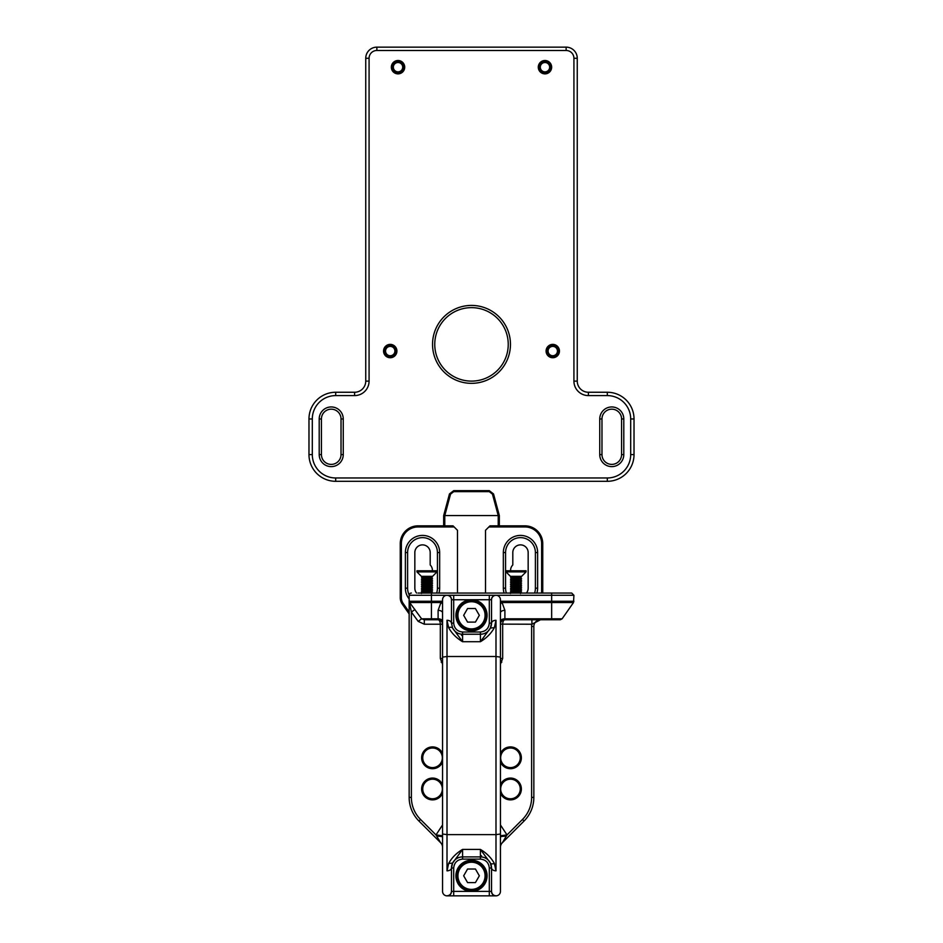 <?xml version="1.0" encoding="UTF-8"?>
<svg xmlns="http://www.w3.org/2000/svg" width="943" height="943" viewBox="0 0 943 943"><rect width="100%" height="100%" fill="white"/><g stroke="black" fill="none" stroke-linecap="round" stroke-linejoin="round"><path stroke-width="1.41" d="M443.67 525.84L443.67 515.562L449.469 493.932L453.76 490.631L489.24 490.631L493.531 493.932L499.33 515.562L499.33 525.84M499.33 515.562L443.67 515.562M489.24 491.633L489.24 490.631L493.531 493.932L492.458 494.108L489.24 491.633L453.76 491.633L450.542 494.108L444.79 515.573L444.778 525.84M453.76 491.633L453.76 490.631L449.469 493.932L450.542 494.108M442.562 642.419L442.562 891.394A4.456 4.456 0 0 0 447.006 895.85L495.994 895.85A4.456 4.456 0 0 0 500.438 891.394L500.438 599.736A4.456 4.456 0 0 0 495.994 595.281L489.311 595.281L489.311 599.736L471.5 599.736A15.583 15.583 0 0 0 455.917 615.319A15.583 15.583 0 0 1 471.5 599.736L471.5 599.736A15.583 15.583 0 0 1 487.083 615.319A15.583 15.583 0 0 0 471.5 599.736A15.583 15.583 0 0 1 487.083 615.319A15.583 15.583 0 0 1 471.5 630.902A15.583 15.583 0 0 1 455.917 615.319A15.583 15.583 0 0 1 471.5 599.736L451.461 599.772A4.456 4.456 0 0 0 447.006 595.316L447.006 595.281A4.456 4.456 0 0 0 442.562 599.736L442.562 657.106L447.006 656.505L447.006 620.27L448.632 627.661C451.791 633.378 456.447 638.069 462.589 641.723L452.616 628.05A4.456 2.181 153.7 0 0 448.632 627.661M455.917 875.811A15.583 15.583 0 0 1 471.5 860.228A15.583 15.583 0 0 1 487.083 875.811A15.583 15.583 0 0 1 471.5 891.394A15.583 15.583 0 0 1 455.917 875.811M489.311 595.281L447.006 595.281A4.456 4.456 0 0 0 442.562 599.736M491.409 599.736L491.539 599.772A4.456 4.456 -0 0 1 495.994 595.316L495.605 595.281C493.083 595.563 491.68 597.049 491.409 599.736L489.311 599.736L489.311 623.111C488.745 628.474 485.775 631.445 480.411 632.01L462.589 632.01C457.225 631.445 454.255 628.474 453.689 623.111L453.689 595.281L447.006 595.316M447.395 595.281C449.917 595.563 451.32 597.049 451.591 599.736M491.539 599.772L491.539 623.111L490.384 628.05L480.411 641.723C486.564 638.057 491.22 633.378 494.368 627.661L495.994 620.27L495.994 656.505L500.438 657.106M442.562 834.025L447.006 834.626L447.006 656.505L495.994 656.505L495.994 834.626L500.438 834.025M447.006 620.27C449.693 620.447 451.178 621.39 451.461 623.111L452.616 628.05A11.127 11.127 0 0 0 452.652 628.109A11.127 11.127 0 0 0 462.589 634.238A1.108 1.108 0 0 1 461.481 635.358A1.108 1.108 0 0 0 462.589 634.238L480.411 634.238A11.127 11.127 0 0 0 490.384 628.05L494.368 627.661M489.311 623.111L491.539 623.111C491.822 621.39 493.307 620.447 495.994 620.27M495.994 870.86L494.368 863.47A4.456 2.181 153.7 0 1 490.384 863.081L491.539 868.02C491.822 869.729 493.307 870.684 495.994 870.86L495.994 834.626L447.006 834.626L447.006 870.86L448.632 863.47C451.78 857.753 456.436 853.061 462.589 849.407L452.616 863.081L448.632 863.47M491.539 891.359L489.311 891.394L489.311 868.02L491.539 868.02A11.127 11.127 0 0 0 491.527 867.407A11.127 11.127 0 0 1 491.539 868.02L491.539 891.359C491.822 894.047 493.307 895.532 495.994 895.815M494.368 863.47C491.209 857.753 486.553 853.061 480.411 849.407L490.384 863.081A11.127 11.127 0 0 0 480.411 856.892L462.589 856.892A11.127 11.127 0 0 0 452.616 863.081L451.461 868.02C451.178 869.729 449.693 870.684 447.006 870.86M453.689 623.111L451.461 623.111L451.461 599.772M447.006 895.85L447.006 895.815C449.693 895.532 451.178 894.047 451.461 891.359L451.461 868.02A11.127 11.127 0 0 1 452.098 864.33A11.127 11.127 0 0 0 451.461 868.02L453.689 868.02L453.689 891.394L489.311 891.394L489.311 895.85M447.006 895.815L447.395 895.85C449.917 895.567 451.32 894.082 451.591 891.394L451.461 891.359M491.539 623.111A11.127 11.127 0 0 1 490.902 626.8M490.666 627.425A11.127 11.127 0 0 1 480.411 634.238L480.411 632.01M491.409 891.394C491.68 894.082 493.083 895.567 495.605 895.85M490.384 863.081A11.127 11.127 0 0 1 491.468 866.794A11.127 11.127 0 0 0 480.411 856.892A1.108 1.108 0 0 1 481.519 855.772A1.108 1.108 0 0 0 480.411 856.892L480.411 849.407L462.589 849.407L462.589 859.108C457.225 859.674 454.255 862.645 453.689 868.02M452.334 863.705A11.127 11.127 0 0 1 462.589 856.892A11.127 11.127 0 0 0 452.334 863.705M520.265 757.807A9.795 9.795 0 0 0 510.458 748.011A9.795 9.795 0 0 0 500.662 757.807A9.795 9.795 0 0 0 510.458 767.602A9.795 9.795 0 0 0 520.265 757.807A9.795 9.795 0 0 1 510.458 767.602A9.795 9.795 0 0 1 500.662 757.807M520.265 788.985A9.795 9.795 0 0 0 510.458 779.189A9.795 9.795 0 0 0 500.662 788.985A9.795 9.795 0 0 0 510.458 798.78A9.795 9.795 0 0 0 520.265 788.985A9.795 9.795 0 0 1 510.458 798.78A9.795 9.795 0 0 1 500.662 788.985M442.338 757.807A9.795 9.795 0 0 0 432.542 748.011A9.795 9.795 0 0 0 422.735 757.807A9.795 9.795 0 0 0 432.542 767.602A9.795 9.795 0 0 0 442.338 757.807A9.795 9.795 0 0 1 432.542 767.602A9.795 9.795 0 0 1 422.735 757.807M442.338 788.985A9.795 9.795 0 0 0 432.542 779.189A9.795 9.795 0 0 0 422.735 788.985A9.795 9.795 0 0 0 432.542 798.78A9.795 9.795 0 0 0 442.338 788.985A9.795 9.795 0 0 1 432.542 798.78A9.795 9.795 0 0 1 422.735 788.985M442.562 658.473L440.334 658.473L440.334 624.219L424.315 624.219L424.315 619.763L431.423 619.763L424.315 619.763L421.615 618.82L431.423 618.82L431.423 602.53L409.639 602.53L421.615 618.82L418.197 621.378L411.384 612.054L409.156 601.139M442.55 624.125L442.562 624.219A4.456 4.456 0 0 0 438.106 619.763L431.423 619.763L431.423 618.82L438.106 618.82L438.106 610.345L440.947 602.53L442.562 601.999M418.067 593.053L571.694 593.053L573.922 595.281L495.605 595.281M442.562 835.746L436.008 834.944L440.605 842.688L418.94 821.023A33.394 33.394 0 0 1 409.156 797.413L409.156 595.281A2.228 2.228 0 0 1 411.384 593.053A2.228 2.228 0 0 0 409.156 595.281L447.006 595.281M500.438 612.903A4.456 2.558 180 0 1 504.894 610.345L504.894 618.82L562.111 618.82L560.283 619.763L504.894 619.763C503.55 620.058 502.808 621.531 502.666 624.219L502.666 658.473L500.438 658.473M442.562 848.712L442.562 836.971A6.684 0.813 180 0 0 436.692 836.158M500.438 848.712L500.438 891.394M502.666 658.473L500.438 664.237M442.562 664.237L440.334 658.473M424.315 624.219L418.197 621.378M500.45 624.125L531.899 624.219L540.516 619.763A6.684 6.684 0 0 0 533.844 626.447A6.684 6.684 0 0 1 540.516 619.763A6.684 6.684 0 0 0 533.844 626.447L533.844 797.413A33.394 33.394 0 0 1 524.06 821.023L502.395 842.688L506.992 834.944L522.481 819.455A31.166 31.166 0 0 0 531.616 797.413L531.616 626.447A8.911 8.911 0 0 1 531.899 624.219L531.899 619.763M522.481 819.455L524.06 821.023A33.394 33.394 0 0 0 533.844 797.413A33.394 33.394 0 0 1 524.06 821.023A33.394 33.394 0 0 0 533.844 797.413L531.616 797.413M501.829 662.163L500.438 661.456M442.562 661.456L441.171 662.163M500.438 601.999L502.053 602.53L504.894 610.345M409.238 603.037A4.456 3.088 164.5 0 0 409.238 601.846A2.228 2.228 0 0 1 409.156 601.257L431.423 601.257L431.423 593.053M409.238 601.846L409.639 602.53A4.456 2.876 141.5 0 1 409.592 605.088M504.8 619.775L504.894 619.763A4.456 4.456 0 0 0 500.438 624.219A4.456 4.456 0 0 1 504.894 619.763L504.894 618.82A4.456 2.558 180 0 0 500.438 621.378M500.438 603.897A4.456 1.98 135 0 1 502.053 602.53L573.509 602.53L573.922 595.281M442.562 603.897A4.456 1.98 45 0 0 440.947 602.53L431.423 602.53L431.423 601.257L442.562 601.257M442.562 612.903A4.456 2.558 -0 0 0 438.106 610.345M438.2 619.775L438.106 619.763C439.45 620.058 440.192 621.531 440.334 624.219L442.562 624.219C442.267 621.531 440.794 620.058 438.106 619.763L438.106 618.82A4.456 2.558 0 0 1 442.562 621.378M411.384 797.413L409.156 797.413A33.394 33.394 0 0 0 418.94 821.023L420.519 819.455A31.166 31.166 0 0 1 411.384 797.413L411.384 612.054L414.932 609.508M500.438 836.971A6.684 0.813 180 0 1 506.308 836.158M500.438 847.403A6.684 6.684 0 0 1 502.395 842.688A6.684 6.684 0 0 0 500.438 847.403M500.438 835.746L506.992 834.944L500.438 824.913M440.605 842.688A6.684 6.684 0 0 1 442.562 847.403A6.684 6.684 0 0 0 440.605 842.688M478.738 627.849A14.475 14.475 0 0 1 458.97 622.557A14.475 14.475 0 0 1 464.262 602.777A14.475 14.475 0 0 1 484.03 608.082A14.475 14.475 0 0 1 478.738 627.849A14.475 14.475 0 0 0 484.03 608.082A14.475 14.475 0 0 0 464.262 602.777A14.475 14.475 0 0 1 484.03 608.082A14.475 14.475 0 0 1 478.738 627.849A14.475 14.475 0 0 0 484.03 608.082A14.475 14.475 0 0 0 464.262 602.777M467.575 608.53L463.661 615.319L467.575 622.109L475.425 622.109L479.339 615.319L475.425 608.53L467.575 608.53M457.025 875.811A14.475 14.475 0 0 1 471.5 861.336A14.475 14.475 0 0 1 485.975 875.811A14.475 14.475 0 0 1 471.5 890.286A14.475 14.475 0 0 1 457.025 875.811A14.475 14.475 0 0 0 471.5 890.286A14.475 14.475 0 0 0 485.975 875.811M479.339 875.811L475.425 869.022L467.575 869.022L463.661 875.811L467.575 882.601L475.425 882.601L479.339 875.811M510.587 570.786A7.685 7.685 0 0 1 512.803 564.963L512.803 552.551A7.685 7.685 0 0 1 520.477 544.877A7.685 7.685 0 0 1 528.163 552.551L528.163 588.184A7.685 7.685 0 0 1 526.418 593.053M504.045 593.053A17.139 17.139 0 0 1 503.338 588.184L503.338 552.551A17.139 17.139 0 0 1 520.477 535.412A17.139 17.139 0 0 1 537.628 552.551L537.628 588.184A17.139 17.139 0 0 1 536.921 593.053M541.636 593.053L541.636 543.651A16.703 16.703 0 0 0 524.933 526.948L488.863 526.948L485.527 530.296L485.527 593.053M409.156 598.923A17.139 17.139 0 0 1 405.372 588.184L405.372 552.551A17.139 17.139 0 0 1 422.523 535.412A17.139 17.139 0 0 1 439.662 552.551L439.662 588.184A17.139 17.139 0 0 1 438.955 593.053M457.473 593.053L457.473 530.296L454.137 526.948L418.067 526.948A16.703 16.703 0 0 0 401.364 543.651L401.364 597.721L401.364 543.651L400.256 543.651A17.811 17.811 0 0 1 418.067 525.84L453.017 525.84L454.137 526.948M488.863 526.948L489.983 525.84L524.933 525.84A17.811 17.811 0 0 1 542.744 543.651L542.744 593.053M409.156 613.94L402.272 604.098A11.127 11.127 0 0 1 400.256 597.721L400.256 543.651A17.811 17.811 0 0 1 418.067 525.84L418.067 526.948M416.582 593.053A7.685 7.685 0 0 1 414.837 588.184L414.837 552.551A7.685 7.685 0 0 1 422.523 544.877A7.685 7.685 0 0 1 430.197 552.551L430.197 564.963A7.685 7.685 0 0 1 432.413 570.786M436.621 593.053A14.923 14.923 0 0 0 437.434 588.184L437.434 552.551A14.923 14.923 0 0 0 422.523 537.64A14.923 14.923 0 0 0 407.6 552.551L407.6 588.184A14.923 14.923 0 0 0 409.191 594.892M534.587 593.053A14.923 14.923 0 0 0 535.4 588.184L535.4 552.551A14.923 14.923 0 0 0 520.477 537.64A14.923 14.923 0 0 0 505.566 552.551L505.566 588.184A14.923 14.923 0 0 0 506.379 593.053M436.986 571.894L416.947 571.894L416.947 570.786L436.986 570.786L436.986 571.894L432.542 576.35L421.403 576.35L422.535 578.413L431.411 577.481L432.531 578.342L431.411 579.308L432.542 580.216L431.411 581.088L422.523 581.961L421.403 581.029L422.535 580.157L431.411 579.308M431.411 577.529L432.542 576.35M429.76 576.35C434.016 576.597 433.085 576.845 426.967 577.092C419.788 577.387 419.788 577.682 426.967 577.988C434.157 578.283 434.157 578.578 426.967 578.872C419.788 579.167 419.788 579.474 426.967 579.768C434.157 580.063 434.157 580.358 426.967 580.652C419.788 580.947 419.788 581.253 426.967 581.548C434.157 581.843 434.157 582.137 426.967 582.432C419.788 582.739 419.788 583.033 426.967 583.328C434.157 583.623 434.157 583.917 426.967 584.224C419.788 584.519 419.788 584.813 426.967 585.108C434.157 585.403 434.157 585.697 426.967 586.004C419.788 586.298 419.788 586.593 426.967 586.888C434.157 587.183 434.157 587.489 426.967 587.784C419.788 588.078 419.788 588.373 426.967 588.668C434.157 588.962 434.157 589.269 426.967 589.564C419.788 589.858 419.788 590.153 426.967 590.448C434.157 590.754 434.157 591.049 426.967 591.344C419.788 591.638 419.788 591.933 426.967 592.228M426.967 593.053C434.157 592.758 434.157 592.463 426.967 592.157C419.788 591.862 419.788 591.567 426.967 591.273C434.157 590.978 434.157 590.672 426.967 590.377C419.788 590.082 419.788 589.788 426.967 589.493C434.157 589.186 434.157 588.892 426.967 588.597C419.788 588.302 419.788 588.008 426.967 587.713C434.157 587.406 434.157 587.112 426.967 586.817C419.788 586.522 419.788 586.228 426.967 585.921C434.157 585.627 434.157 585.332 426.967 585.037C419.788 584.743 419.788 584.448 426.967 584.141C434.157 583.847 434.157 583.552 426.967 583.257C419.788 582.963 419.788 582.656 426.967 582.361C434.157 582.067 434.157 581.772 426.967 581.477C419.788 581.183 419.788 580.876 426.967 580.582C434.157 580.287 434.157 579.992 426.967 579.697C419.788 579.391 419.788 579.096 426.967 578.802C434.157 578.507 434.157 578.212 426.967 577.906L427.297 577.929M426.637 579.745L426.967 579.768C434.157 580.063 434.157 580.358 426.967 580.652M431.411 581.041L432.542 581.996L431.411 582.821L432.542 583.705L431.411 584.648L427.297 584.2M426.967 582.361C434.157 582.067 434.157 581.772 426.967 581.477M426.967 581.548C434.157 581.843 434.157 582.137 426.967 582.432M426.637 583.316L426.967 583.328C434.157 583.623 434.157 583.917 426.967 584.224M431.411 584.601L432.483 585.52M426.967 585.921C434.157 585.627 434.157 585.332 426.967 585.037M432.542 587.265L431.411 588.208L422.523 589.08L421.415 588.243L422.535 587.277L431.411 586.381L432.531 587.241M426.967 587.713C434.157 587.406 434.157 587.112 426.967 586.817M426.967 586.888C434.157 587.183 434.157 587.489 426.967 587.784M431.411 588.173L432.483 589.08M432.483 590.86L431.411 589.953L432.531 589.139M432.542 590.896L431.411 591.732L432.531 592.699L428.405 593.053M432.483 592.64L431.411 593.56M421.45 579.285L422.535 580.193M421.45 582.845L422.535 581.937M421.45 584.625L422.535 583.717L421.403 582.809M421.403 584.589L422.535 585.544L431.411 584.648M421.45 586.405L422.535 587.277M421.45 589.976L422.535 590.884L431.411 589.988M421.415 593.477L422.535 592.664L421.403 591.721L422.535 590.837M426.967 592.157C419.788 591.862 419.788 591.567 426.967 591.273M426.967 577.057L426.967 577.906M422.535 592.617L431.411 591.78M422.535 583.717L431.411 582.868M426.637 578.813L422.535 578.413M526.053 571.894L506.014 571.894L506.014 570.786L526.053 570.786L526.053 571.894L521.597 576.35L510.458 576.35L511.589 578.413L520.465 577.481L521.597 578.424L520.465 579.308L516.363 578.861M520.465 577.529L521.597 576.35M518.827 576.35C523.082 576.597 522.151 576.845 516.033 577.092C508.843 577.387 508.843 577.682 516.033 577.988C523.212 578.283 523.212 578.578 516.033 578.872C508.843 579.167 508.843 579.474 516.033 579.768C523.212 580.063 523.212 580.358 516.033 580.652C508.843 580.947 508.843 581.253 516.033 581.548C523.212 581.843 523.212 582.137 516.033 582.432C508.843 582.739 508.843 583.033 516.033 583.328C523.212 583.623 523.212 583.917 516.033 584.224C508.843 584.519 508.843 584.813 516.033 585.108C523.212 585.403 523.212 585.697 516.033 586.004C508.843 586.298 508.843 586.593 516.033 586.888C523.212 587.183 523.212 587.489 516.033 587.784C508.843 588.078 508.843 588.373 516.033 588.668C523.212 588.962 523.212 589.269 516.033 589.564C508.843 589.858 508.843 590.153 516.033 590.448C523.212 590.754 523.212 591.049 516.033 591.344C508.843 591.638 508.843 591.933 516.033 592.228M516.033 593.053C523.212 592.758 523.212 592.463 516.033 592.157C508.843 591.862 508.843 591.567 516.033 591.273C523.212 590.978 523.212 590.672 516.033 590.377C508.843 590.082 508.843 589.788 516.033 589.493C523.212 589.186 523.212 588.892 516.033 588.597C508.843 588.302 508.843 588.008 516.033 587.713C523.212 587.406 523.212 587.112 516.033 586.817C508.843 586.522 508.843 586.228 516.033 585.921C523.212 585.627 523.212 585.332 516.033 585.037C508.843 584.743 508.843 584.448 516.033 584.141C523.212 583.847 523.212 583.552 516.033 583.257C508.843 582.963 508.843 582.656 516.033 582.361C523.212 582.067 523.212 581.772 516.033 581.477C508.843 581.183 508.843 580.876 516.033 580.582C523.212 580.287 523.212 579.992 516.033 579.697C508.843 579.391 508.843 579.096 516.033 578.802C523.212 578.507 523.212 578.212 516.033 577.906L516.363 577.929M520.465 579.261L521.597 580.216L520.465 581.088L511.577 581.961L510.458 581.029L511.589 580.157L520.465 579.308M515.703 579.745L516.033 579.768C523.212 580.063 523.212 580.358 516.033 580.652M520.465 581.041L521.585 581.902L520.465 582.868L521.585 583.788L520.465 584.648L516.363 584.2M516.033 582.361C523.212 582.067 523.212 581.772 516.033 581.477M516.033 581.548C523.212 581.843 523.212 582.137 516.033 582.432M515.703 583.316L516.033 583.328C523.212 583.623 523.212 583.917 516.033 584.224M520.465 584.601L521.55 585.52M521.597 587.265L520.465 588.208L511.577 589.08L510.469 588.243L511.589 587.277L520.465 586.381L521.585 587.241M516.033 587.713C523.212 587.406 523.212 587.112 516.033 586.817M516.033 586.888C523.212 587.183 523.212 587.489 516.033 587.784M520.465 588.173L521.55 589.08M521.55 590.86L520.465 589.953L521.585 589.139M521.597 590.896L520.465 591.732L521.585 592.699L517.459 593.053M521.55 592.64L520.465 593.56M510.517 579.285L511.589 580.193M510.517 582.845L511.589 581.937M510.517 584.625L511.589 583.717L510.458 582.809M510.458 584.589L511.589 585.544L520.465 584.648M510.517 586.405L511.589 587.277M510.517 589.976L511.589 590.884L520.465 589.988M510.469 593.477L511.589 592.664L510.458 591.721L511.589 590.837M516.033 592.157C508.843 591.862 508.843 591.567 516.033 591.273M516.033 577.057L516.033 577.906M511.589 592.617L520.465 591.78M511.589 583.717L520.465 582.868M515.703 578.813L511.589 578.413M471.5 307.642A36.742 36.742 0 0 0 434.758 344.384A36.742 36.742 0 0 0 471.5 381.113A36.742 36.742 0 0 1 434.758 344.384A36.742 36.742 0 0 1 471.5 307.642A36.742 36.742 0 0 1 508.242 344.384A36.742 36.742 0 0 1 471.5 381.113A36.742 36.742 0 0 0 508.242 344.384A36.742 36.742 0 0 0 471.5 307.642M390.237 345.492A5.564 5.564 0 0 1 395.801 351.067A5.564 5.564 0 0 1 390.237 356.631A5.564 5.564 0 0 1 384.673 351.067A5.564 5.564 0 0 1 390.237 345.492M390.237 355.735A4.68 4.68 0 0 0 394.905 351.067A4.68 4.68 0 0 0 390.237 346.387A4.68 4.68 0 0 0 385.557 351.067A4.68 4.68 0 0 0 390.237 355.735M552.763 345.492A5.564 5.564 0 0 1 558.327 351.067A5.564 5.564 0 0 1 552.763 356.631A5.564 5.564 0 0 1 547.199 351.067A5.564 5.564 0 0 1 552.763 345.492M552.763 355.735A4.68 4.68 0 0 0 557.443 351.067A4.68 4.68 0 0 0 552.763 346.387A4.68 4.68 0 0 0 548.095 351.067A4.68 4.68 0 0 0 552.763 355.735M398.029 61.625A5.564 5.564 0 0 1 403.592 67.189A5.564 5.564 0 0 1 398.029 72.752A5.564 5.564 0 0 1 392.465 67.189A5.564 5.564 0 0 1 398.029 61.625M398.029 71.868A4.68 4.68 0 0 0 402.708 67.189A4.68 4.68 0 0 0 398.029 62.509A4.68 4.68 0 0 0 393.349 67.189A4.68 4.68 0 0 0 398.029 71.868M544.971 61.625A5.564 5.564 0 0 1 550.535 67.189A5.564 5.564 0 0 1 544.971 72.752A5.564 5.564 0 0 1 539.408 67.189A5.564 5.564 0 0 1 544.971 61.625M544.971 71.868A4.68 4.68 0 0 0 549.651 67.189A4.68 4.68 0 0 0 544.971 62.509A4.68 4.68 0 0 0 540.292 67.189A4.68 4.68 0 0 0 544.971 71.868M341.024 418.963A9.795 9.795 0 0 0 331.229 409.168A9.795 9.795 0 0 0 321.433 418.963L321.433 454.597A9.795 9.795 0 0 0 331.229 464.392A9.795 9.795 0 0 0 341.024 454.597L341.024 418.963L343.252 418.963A12.023 12.023 0 0 0 331.229 406.952A12.023 12.023 0 0 1 343.252 418.963L343.252 454.597A12.023 12.023 0 0 1 331.229 466.62A12.023 12.023 0 0 1 319.206 454.597L319.206 418.963A12.023 12.023 0 0 1 331.229 406.952M621.567 418.963A9.795 9.795 0 0 0 611.771 409.168A9.795 9.795 0 0 0 601.976 418.963L601.976 454.597A9.795 9.795 0 0 0 611.771 464.392A9.795 9.795 0 0 0 621.567 454.597L621.567 418.963L623.795 418.963A12.023 12.023 0 0 0 611.771 406.952A12.023 12.023 0 0 1 623.795 418.963L623.795 454.597A12.023 12.023 0 0 1 611.771 466.62A12.023 12.023 0 0 1 599.748 454.597L599.748 418.963A12.023 12.023 0 0 1 611.771 406.952M544.971 73.872A6.684 6.684 0 0 0 551.655 67.189A6.684 6.684 0 0 0 544.971 60.505A6.684 6.684 0 0 0 538.288 67.189A6.684 6.684 0 0 0 544.971 73.872M552.763 357.739A6.684 6.684 0 0 0 559.447 351.067A6.684 6.684 0 0 0 552.763 344.384A6.684 6.684 0 0 0 546.091 351.067A6.684 6.684 0 0 0 552.763 357.739M398.029 73.872A6.684 6.684 0 0 0 404.712 67.189A6.684 6.684 0 0 0 398.029 60.505A6.684 6.684 0 0 0 391.345 67.189A6.684 6.684 0 0 0 398.029 73.872M390.237 357.739A6.684 6.684 0 0 0 396.909 351.067A6.684 6.684 0 0 0 390.237 344.384A6.684 6.684 0 0 0 383.553 351.067A6.684 6.684 0 0 0 390.237 357.739M630.69 418.963L634.026 418.963L634.026 454.597A26.722 26.722 0 0 1 607.316 481.307L335.684 481.307A26.722 26.722 0 0 1 308.974 454.597L308.974 418.963A26.722 26.722 0 0 1 335.684 392.253L354.615 392.253A11.127 11.127 0 0 0 365.743 381.113L365.743 58.277A11.127 11.127 0 0 1 376.87 47.15L566.13 47.15A11.127 11.127 0 0 1 577.257 58.277L577.257 381.113A11.127 11.127 0 0 0 588.385 392.253L607.316 392.253A26.722 26.722 0 0 1 634.026 418.963A26.722 26.722 0 0 0 607.316 392.253A26.722 26.722 0 0 1 634.026 418.963A26.722 26.722 0 0 0 607.316 392.253L607.316 395.589L588.385 395.589A14.475 14.475 0 0 1 573.922 381.113L573.922 58.277A7.792 7.792 0 0 0 566.13 50.486L376.87 50.486A7.792 7.792 0 0 0 369.078 58.277L369.078 381.113A14.475 14.475 0 0 1 354.615 395.589L335.684 395.589A23.375 23.375 0 0 0 312.31 418.963L312.31 454.597A23.375 23.375 0 0 0 335.684 477.971L607.316 477.971A23.375 23.375 0 0 0 630.69 454.597L630.69 418.963A23.375 23.375 0 0 0 607.316 395.589M599.748 418.963L601.976 418.963A9.795 9.795 0 0 1 611.771 409.168A9.795 9.795 0 0 0 601.976 418.963A9.795 9.795 0 0 1 611.771 409.168M623.795 454.597L621.567 454.597A9.795 9.795 0 0 1 611.771 464.392A9.795 9.795 0 0 1 601.976 454.597A9.795 9.795 0 0 0 611.771 464.392A9.795 9.795 0 0 0 621.567 454.597A9.795 9.795 0 0 1 611.771 464.392A9.795 9.795 0 0 1 601.976 454.597L599.748 454.597M319.206 418.963L321.433 418.963A9.795 9.795 0 0 1 331.229 409.168A9.795 9.795 0 0 0 321.433 418.963A9.795 9.795 0 0 1 331.229 409.168M343.252 454.597L341.024 454.597A9.795 9.795 0 0 1 331.229 464.392A9.795 9.795 0 0 1 321.433 454.597A9.795 9.795 0 0 0 331.229 464.392A9.795 9.795 0 0 0 341.024 454.597A9.795 9.795 0 0 1 331.229 464.392A9.795 9.795 0 0 1 321.433 454.597L319.206 454.597M588.385 395.589L588.385 392.253A11.127 11.127 0 0 1 577.257 381.113A11.127 11.127 0 0 0 588.385 392.253A11.127 11.127 0 0 1 577.257 381.113L573.922 381.113M573.922 58.277L577.257 58.277A11.127 11.127 0 0 0 566.13 47.15A11.127 11.127 0 0 1 577.257 58.277A11.127 11.127 0 0 0 566.13 47.15L566.13 50.486M607.316 477.971L607.316 481.307A26.722 26.722 0 0 0 634.026 454.597A26.722 26.722 0 0 1 607.316 481.307A26.722 26.722 0 0 0 634.026 454.597L630.69 454.597M498.222 525.84L498.222 515.573L492.458 494.108M500.438 599.736A4.456 4.456 0 0 0 495.994 595.281L495.994 595.316M462.589 632.01L462.589 641.723L480.411 641.723L480.411 634.238A11.127 11.127 0 0 0 490.384 628.05M453.689 895.85L453.689 891.394L451.591 891.394M452.652 628.109L452.616 628.05A11.127 11.127 0 0 0 452.652 628.109A11.127 11.127 0 0 0 462.589 634.238M489.311 868.02C488.745 862.645 485.775 859.674 480.411 859.108L462.589 859.108M480.411 859.108L480.411 856.892M500.438 753.492A10.915 10.915 0 0 1 521.373 757.807A10.915 10.915 0 0 1 500.438 762.121M500.438 784.659A10.915 10.915 0 0 1 521.373 788.985A10.915 10.915 0 0 1 500.438 793.299M442.562 762.121A10.915 10.915 0 0 1 421.627 757.807A10.915 10.915 0 0 1 442.562 753.492M442.562 793.299A10.915 10.915 0 0 1 421.627 788.985A10.915 10.915 0 0 1 442.562 784.659M500.438 601.257L551.655 601.257L551.655 593.053M531.616 625.35L531.616 626.447L533.844 626.447A6.684 6.684 0 0 1 540.516 619.763M420.519 819.455L436.008 834.944L442.562 824.913M551.655 619.763L551.655 601.257L573.922 601.257M464.71 603.555A13.579 13.579 0 0 0 459.736 622.109A13.579 13.579 0 0 0 478.29 627.083A13.579 13.579 0 0 0 483.264 608.53A13.579 13.579 0 0 0 464.71 603.555M485.079 875.811A13.579 13.579 0 0 0 471.5 862.232A13.579 13.579 0 0 0 457.921 875.811A13.579 13.579 0 0 0 471.5 889.39A13.579 13.579 0 0 0 485.079 875.811M403.18 603.461L402.272 604.098A11.127 11.127 0 0 1 400.256 597.721L401.364 597.721A10.019 10.019 0 0 0 403.18 603.461L409.156 612.007M524.933 526.948L524.933 525.84A17.811 17.811 0 0 1 542.744 543.651L541.636 543.651M405.372 552.551L407.6 552.551M407.6 588.184L405.372 588.184M437.434 588.184L439.662 588.184M439.662 552.551L437.434 552.551M503.338 552.551L505.566 552.551M505.566 588.184L503.338 588.184M535.4 588.184L537.628 588.184M537.628 552.551L535.4 552.551M471.5 383.341A38.958 38.958 0 0 1 432.542 344.384A38.958 38.958 0 0 1 471.5 305.414A38.958 38.958 0 0 1 510.458 344.384A38.958 38.958 0 0 1 471.5 383.341M335.684 477.971L335.684 481.307A26.722 26.722 0 0 1 308.974 454.597L312.31 454.597M312.31 418.963L308.974 418.963A26.722 26.722 0 0 1 335.684 392.253L335.684 395.589M369.078 58.277L365.743 58.277A11.127 11.127 0 0 1 376.87 47.15L376.87 50.486M354.615 395.589L354.615 392.253A11.127 11.127 0 0 0 365.743 381.113L369.078 381.113M562.111 618.82L573.509 602.53M421.403 576.35L416.947 571.894M431.411 586.428L432.531 585.568M421.415 579.226L422.535 578.365M421.415 586.357L422.535 585.497M421.415 589.917L422.535 589.057M510.458 576.35L506.014 571.894M520.465 586.428L521.585 585.568M510.469 579.226L511.589 578.365M510.469 586.357L511.589 585.497M510.469 589.917L511.589 589.057M509.149 481.307L508.43 481.189M434.57 481.189L433.851 481.307"/></g></svg>
